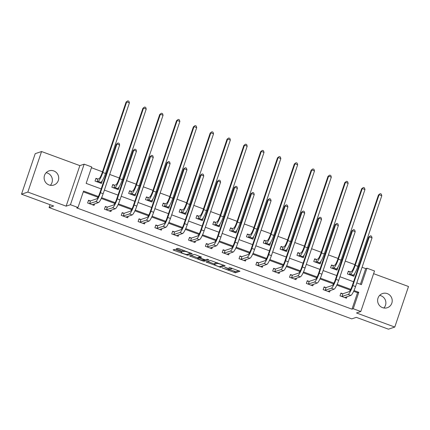 <?xml version="1.0" encoding="UTF-8"?>
<svg xmlns="http://www.w3.org/2000/svg" width="430" height="430" viewBox="0 0 430 430"><rect width="100%" height="100%" fill="white"/><g stroke="black" fill="none" stroke-linecap="round" stroke-linejoin="round"><path stroke-width="0.64" d="M222.321 268.003L235.441 272.781L239.951 271.255L228.975 267.32A3.671 0.516 -161.3 0 1 231.652 268.761A3.671 0.516 -161.3 0 1 231.566 268.831L231.189 268.954A3.671 0.516 -161.3 0 1 227.008 267.976L224.637 267.229L226.658 268.094A3.671 0.516 -161.3 0 1 229.335 269.54A3.671 0.516 -161.3 0 1 229.249 269.61L228.878 269.734A3.671 0.516 -161.3 0 1 224.691 268.755L222.321 268.003M46.139 172.72A7.477 7.278 -108.5 0 1 50.364 185.314M49.047 184.964A7.477 7.278 71.5 0 0 58.716 178.068A7.477 7.278 71.5 0 0 49.041 170.861A7.477 7.278 71.5 0 0 49.047 184.964M379.636 295.394A7.477 7.278 -108.5 0 1 383.861 307.993M382.55 307.644A7.477 7.278 71.5 0 0 392.219 300.747A7.477 7.278 71.5 0 0 382.544 293.539A7.477 7.278 71.5 0 0 382.55 307.644M175.703 249.744L174.397 249.438L173.113 249.884L173.946 250.335L187.749 255.237L192.258 253.711L178.928 248.664L177.617 248.357L176.074 248.889L182.255 251.308L183.562 251.614L184.32 251.362A3.069 0.43 -161.3 0 1 187.555 252.082A3.069 0.43 -161.3 0 1 190.055 253.383A3.069 0.43 -161.3 0 1 189.979 253.442L187.034 254.431A3.069 0.43 -161.3 0 1 183.798 253.711A3.069 0.43 -161.3 0 1 181.293 252.41A3.069 0.43 -161.3 0 1 181.369 252.351L181.885 252.163L181.051 251.711L175.703 249.744M21.5 194.199L35.222 153.66L41.559 151.532L27.837 192.07L21.5 194.199L53.642 206.024L49.079 207.556L351.729 318.883L356.298 317.351L388.44 329.176L394.778 327.053L356.486 312.965L360.797 311.519L353.25 308.74L351.982 309.165L76.723 207.916L77.991 207.491L70.439 204.712L84.162 164.169L91.714 166.948L86.15 183.384L101.184 188.915M27.837 192.07L66.129 206.158L70.439 204.712M206.067 261.972L220.676 267.347L225.18 265.821L210.544 260.467L206.067 261.972M202.906 260.983L189.576 255.936L194.08 254.415L195.387 254.721L201.573 257.135L199.703 257.79L200.536 258.242L205.395 259.854L207.287 259.22L208.786 259.747L204.212 261.289L202.906 260.983L203.067 260.494M394.778 327.053L408.5 286.509L373.611 273.673M50.041 204.701L49.079 207.556M351.982 309.165L357.545 292.733L353.648 291.298M350.364 290.089L336.824 285.112M333.535 283.902L319.995 278.919M316.711 277.71L303.171 272.733M299.882 271.524L286.342 266.541M283.058 265.332L269.519 260.349M266.234 259.145L252.689 254.162M249.405 252.953L235.866 247.97M232.582 246.766L219.042 241.784M215.752 240.574L202.213 235.592M198.929 234.388L185.389 229.405M182.1 228.196L168.56 223.213M165.276 222.004L151.736 217.026M148.447 215.817L134.907 210.834M131.623 209.625L118.083 204.648M114.799 203.438L101.26 198.456M97.97 197.246L83.286 191.845M342.678 293.733L340.925 293.088L340.001 295.829L346.473 298.21L346.978 296.711M325.854 287.541L324.102 286.896L323.172 289.637L329.643 292.018L330.154 290.519M309.025 281.354L307.278 280.709L306.348 283.451L312.82 285.826L313.325 284.332M292.201 275.162L290.449 274.517L289.524 277.259L295.996 279.64L296.501 278.14M275.372 268.976L273.625 268.331L272.695 271.072L279.167 273.448L279.672 271.953M258.548 262.784L256.796 262.139L255.871 264.88L262.343 267.261L262.848 265.762M241.725 256.597L239.972 255.952L239.042 258.693L245.514 261.069L246.025 259.575M224.895 250.405L223.143 249.76L222.219 252.501L228.69 254.882L229.195 253.383M208.072 244.219L206.319 243.573L205.389 246.309L211.861 248.69L212.372 247.196M191.243 238.026L189.49 237.381L188.566 240.123L195.037 242.504L195.542 241.004M174.419 231.84L172.666 231.195L171.742 233.931L178.213 236.312L178.719 234.818M157.59 225.648L155.843 225.003L154.913 227.744L161.384 230.125L161.89 228.626M140.766 219.461L139.014 218.816L138.089 221.552L144.561 223.933L145.066 222.439M123.937 213.269L122.19 212.624L121.26 215.365L127.731 217.747L128.242 216.247M107.113 207.083L105.361 206.438L104.436 209.174L110.908 211.555L111.413 210.06M90.289 200.891L88.537 200.246L87.607 202.987L94.079 205.368L94.589 203.868M360.41 284.268L365.704 268.626L362.071 267.288M358.873 266.111L358.072 265.821M354.874 264.644L345.242 261.101M342.049 259.924L341.243 259.629M338.05 258.451L328.418 254.909M325.22 253.732L324.419 253.442M321.221 252.265L311.589 248.723M308.396 247.546L307.595 247.25M304.397 246.073L294.765 242.531M291.567 241.354L290.766 241.063M287.568 239.886L277.936 236.344M274.743 235.167L273.942 234.871M270.744 233.694L261.112 230.152M257.914 228.975L257.113 228.679M253.92 227.508L244.288 223.965M241.09 222.788L240.289 222.493M237.091 221.316L227.459 217.774M224.267 216.596L223.46 216.301M220.267 215.129L210.635 211.587M207.437 210.41L206.636 210.114M203.438 208.937L193.806 205.395M190.614 204.218L189.807 203.922M186.615 202.75L176.983 199.208M173.784 198.031L172.984 197.736M169.785 196.558L160.153 193.016M156.961 191.839L156.16 191.543M152.962 190.372L143.33 186.824M140.132 185.652L139.331 185.357M136.138 184.18L126.506 180.638M123.308 179.46L122.507 179.165M119.309 177.993L109.677 174.446M106.484 173.274L105.678 172.978M102.485 171.801L91.445 167.743M350.095 271.819L348.343 271.174L347.418 273.915L353.89 276.291L354.702 273.512M333.271 265.627L331.519 264.982L330.589 267.723L337.061 270.104L337.878 267.32M316.442 259.44L314.695 258.796L313.766 261.537L320.237 263.912L321.049 261.134M299.619 253.249L297.866 252.603L296.942 255.345L303.413 257.726L304.225 254.942M282.789 247.062L281.043 246.417L280.113 249.158L286.584 251.534L287.396 248.755M265.966 240.87L264.214 240.225L263.289 242.966L269.76 245.347L270.572 242.563M249.142 234.683L247.39 234.038L246.46 236.774L252.931 239.155L253.743 236.376M232.313 228.491L230.561 227.846L229.636 230.587L236.108 232.969L236.919 230.184M215.489 222.305L213.737 221.66L212.807 224.395L219.278 226.777L220.09 223.998M198.66 216.113L196.908 215.468L195.983 218.209L202.455 220.59L203.266 217.806M181.836 209.926L180.084 209.281L179.159 212.017L185.631 214.398L186.443 211.619M165.007 203.734L163.26 203.089L162.33 205.83L168.802 208.211L169.613 205.427M148.183 197.547L146.431 196.902L145.507 199.638L151.978 202.019L152.79 199.24M131.354 191.355L129.607 190.71L128.678 193.452L135.149 195.833L135.961 193.049M114.531 185.163L112.778 184.524L111.854 187.26L118.325 189.641L119.137 186.862M97.707 178.977L95.954 178.332L95.025 181.073L101.496 183.454L102.308 180.67M66.129 206.158L79.851 165.614L41.559 151.532M79.851 165.614L84.162 164.169M365.704 268.626L366.973 268.202L374.519 270.981L360.797 311.519M98.362 196.499L83.554 191.054L77.991 207.491M353.25 308.74L358.813 292.309L353.998 290.535M350.756 289.342L337.174 284.348M333.927 283.155L320.345 278.156M317.103 276.963L303.521 271.97M300.274 270.776L286.692 265.778M283.451 264.584L269.868 259.586M266.627 258.398L253.039 253.399M249.798 252.206L236.215 247.207M232.974 246.019L219.391 241.02M216.145 239.827L202.562 234.828M199.321 233.635L185.738 228.642M182.492 227.448L168.909 222.45M165.668 221.256L152.086 216.263M148.845 215.07L135.256 210.071M132.015 208.878L118.433 203.884M115.192 202.691L101.609 197.692M356.776 282.929L361.41 284.638L366.973 268.202M104.382 190.092L118.013 195.102M121.212 196.279L134.837 201.294M138.035 202.471L151.666 207.48M154.859 208.657L168.49 213.672M171.688 214.85L185.319 219.864M188.512 221.036L202.143 226.051M205.341 227.228L218.967 232.243M222.165 233.415L235.796 238.43M238.994 239.607L252.62 244.622M255.818 245.793L269.449 250.808M272.642 251.985L286.272 257M289.471 258.172L303.102 263.187M306.294 264.364L319.925 269.379M323.123 270.551L336.754 275.565M339.947 276.743L353.578 281.757M357.545 292.733L358.813 292.309M229.357 269.481L235.812 271.685L238.79 270.685M220.837 266.251L224.025 265.251M207.566 261.467L214.495 264.015M218.553 266.498L219.467 266.707L223.401 265.391L221.299 264.493A3.671 0.516 -161.3 0 0 217.112 263.515L214.425 264.418A3.671 0.516 -161.3 0 0 214.333 264.488A3.671 0.516 -161.3 0 0 217.016 265.928L218.553 266.498M214.333 264.488L214.704 263.391A3.671 0.516 -161.3 0 1 214.796 263.321L216.876 262.623M197.95 257.93L191.103 255.415M200.412 256.565L200.079 256.726M207.475 259.225L204.583 260.193L204.212 261.289M197.843 258.403A3.069 0.43 -161.3 0 0 197.768 258.457A3.069 0.43 -161.3 0 0 200.273 259.763A3.069 0.43 -161.3 0 0 203.508 260.483L204.572 260.112L200.192 258.36L198.88 258.054L197.843 258.403L198.214 257.307A3.069 0.43 -161.3 0 0 198.139 257.366L197.768 258.457M199.945 257.065L199.251 256.957L198.88 258.054M198.214 257.307L199.251 256.957M177.601 248.363L183.949 250.513M187.91 254.135L191.097 253.141M175.542 249.685L181.207 251.77M352.793 275.893L353.008 275.264M348.198 271.609L350.31 271.841L351.444 271.464A5.843 1.053 -69.8 0 0 354.562 265.557L378.47 194.94L380.201 193.667L381.281 194.059L381.797 195.72L357.894 266.337A8.761 1.58 110.2 0 1 353.213 275.195L352.138 275.651M381.797 195.72L379.099 194.725L355.196 265.348A8.761 1.58 110.2 0 1 350.514 274.2L349.171 274.555M380.201 193.667L378.47 194.94M350.31 271.841L349.386 274.582M345.591 297.178L345.376 297.807M344.72 297.565L350.864 295.405L348.171 294.416L341.753 296.469M340.78 293.523L342.893 293.754L349.096 291.674A5.843 1.053 -69.8 0 0 352.218 285.773L368.704 237.07L370.44 235.79L371.52 236.188L372.036 237.849L355.551 286.552A8.761 1.58 110.2 0 1 350.864 295.405M372.036 237.849L369.338 236.855L352.853 285.558A8.761 1.58 110.2 0 1 348.171 294.416M370.44 235.79L368.704 237.07M342.893 293.754L341.968 296.496M335.97 269.701L336.179 269.072M331.369 265.423L333.487 265.654L334.615 265.272A5.843 1.053 -69.8 0 0 337.738 259.371L361.641 188.749L363.377 187.475L364.457 187.872L364.973 189.528L341.071 260.15A8.761 1.58 110.2 0 1 336.384 269.003L335.314 269.459M364.973 189.528L362.275 188.539L338.372 259.156A8.761 1.58 110.2 0 1 333.691 268.014L332.342 268.368M363.377 187.475L361.641 188.749M333.487 265.654L332.557 268.39M319.141 263.515L319.356 262.886M314.545 259.231L316.657 259.462L317.791 259.086A5.843 1.053 -69.8 0 0 320.914 253.179L344.817 182.562L346.548 181.288L347.628 181.68L348.144 183.341L324.241 253.958A8.761 1.58 110.2 0 1 319.56 262.816L318.485 263.273M348.144 183.341L345.451 182.347L321.549 252.969A8.761 1.58 110.2 0 1 316.862 261.822L315.518 262.176M346.548 181.288L344.817 182.562M316.657 259.462L315.733 262.203M328.762 290.986L328.552 291.615M327.896 291.373L334.04 289.218L331.342 288.224L324.924 290.282M323.951 287.337L326.069 287.568L332.272 285.488A5.843 1.053 -69.8 0 0 335.395 279.581L351.88 230.878L353.611 229.604L354.691 230.002L355.207 231.657L338.722 280.36A8.761 1.58 110.2 0 1 334.04 289.218M355.207 231.657L352.514 230.663L336.029 279.371A8.761 1.58 110.2 0 1 331.342 288.224M353.611 229.604L351.88 230.878M326.069 287.568L325.139 290.304M311.938 284.8L311.723 285.429M311.067 285.187L317.211 283.026L314.518 282.037L308.1 284.09M307.127 281.145L309.24 281.376L315.443 279.296A5.843 1.053 -69.8 0 0 318.565 273.394L335.051 224.691L336.787 223.412L337.867 223.81L338.383 225.47L321.898 274.173A8.761 1.58 110.2 0 1 317.211 283.026M338.383 225.47L335.685 224.476L319.2 273.179A8.761 1.58 110.2 0 1 314.518 282.037M336.787 223.412L335.051 224.691M309.24 281.376L308.315 284.117M302.317 257.323L302.526 256.694M297.721 253.044L299.834 253.275L300.962 252.894A5.843 1.053 -69.8 0 0 304.085 246.992L327.988 176.37L329.724 175.096L330.804 175.494L331.32 177.149L307.418 247.771A8.761 1.58 110.2 0 1 302.731 256.624L301.661 257.081M331.32 177.149L328.622 176.16L304.719 246.777A8.761 1.58 110.2 0 1 300.038 255.635L298.689 255.99M329.724 175.096L327.988 176.37M299.834 253.275L298.909 256.011M285.488 251.131L285.703 250.502M280.892 246.852L283.01 247.083L284.139 246.707A5.843 1.053 -69.8 0 0 287.262 240.8L311.164 170.183L312.9 168.909L313.975 169.302L314.491 170.963L290.589 241.579A8.761 1.58 110.2 0 1 285.907 250.437L284.832 250.894M314.491 170.963L311.798 169.968L287.896 240.59A8.761 1.58 110.2 0 1 283.209 249.443L281.865 249.798M312.9 168.909L311.164 170.183M283.01 247.083L282.08 249.825M268.664 244.944L268.879 244.315M264.068 240.666L266.181 240.897L267.309 240.515A5.843 1.053 -69.8 0 0 270.432 234.613L294.335 163.991L296.071 162.717L297.151 163.115L297.667 164.771L273.765 235.393A8.761 1.58 110.2 0 1 269.083 244.245L268.008 244.702M297.667 164.771L294.969 163.782L271.067 234.398A8.761 1.58 110.2 0 1 266.385 243.256L265.036 243.611M296.071 162.717L294.335 163.991M266.181 240.897L265.256 243.633M295.109 278.608L294.899 279.237M294.244 278.995L300.387 276.839L297.689 275.845L291.271 277.904M290.304 274.958L292.416 275.189L298.619 273.109A5.843 1.053 -69.8 0 0 301.742 267.202L318.227 218.499L319.963 217.225L321.038 217.618L321.554 219.278L305.069 267.981A8.761 1.58 110.2 0 1 300.387 276.839M321.554 219.278L318.861 218.284L302.376 266.992A8.761 1.58 110.2 0 1 297.689 275.845M319.963 217.225L318.227 218.499M292.416 275.189L291.492 277.925M278.285 272.421L278.07 273.05M277.414 272.808L283.563 270.647L280.865 269.658L274.447 271.712M273.475 268.766L275.592 268.997L281.79 266.917A5.843 1.053 -69.8 0 0 284.913 261.015L301.398 212.307L303.134 211.033L304.214 211.431L304.73 213.087L288.245 261.795A8.761 1.58 110.2 0 1 283.563 270.647M304.73 213.087L302.032 212.097L285.547 260.8A8.761 1.58 110.2 0 1 280.865 269.658M303.134 211.033L301.398 212.307M275.592 268.997L274.662 271.738M261.462 266.229L261.247 266.858M260.591 266.616L266.734 264.461L264.041 263.466L257.618 265.525M256.651 262.579L258.763 262.811L264.966 260.731A5.843 1.053 -69.8 0 0 268.089 254.823L284.574 206.12L286.31 204.847L287.385 205.239L287.906 206.9L271.421 255.603A8.761 1.58 110.2 0 1 266.734 264.461M287.906 206.9L285.208 205.905L268.723 254.614A8.761 1.58 110.2 0 1 264.041 263.466M286.31 204.847L284.574 206.12M258.763 262.811L257.839 265.546M244.632 260.037L244.423 260.666M243.767 260.429L249.911 258.269L247.212 257.28L240.795 259.333M239.822 256.387L241.939 256.619L248.142 254.538A5.843 1.053 -69.8 0 0 251.26 248.637L267.75 199.928L269.481 198.655L270.561 199.052L271.077 200.708L254.592 249.416A8.761 1.58 110.2 0 1 249.911 258.269M271.077 200.708L268.379 199.719L251.894 248.422A8.761 1.58 110.2 0 1 247.212 257.28M269.481 198.655L267.75 199.928M241.939 256.619L241.01 259.36M227.809 253.85L227.594 254.479M226.938 254.237L233.081 252.082L230.389 251.088L223.971 253.146M222.998 250.201L225.11 250.432L231.313 248.352A5.843 1.053 -69.8 0 0 234.436 242.445L250.921 193.742L252.657 192.468L253.738 192.86L254.254 194.521L237.768 243.224A8.761 1.58 110.2 0 1 233.081 252.082M254.254 194.521L251.555 193.527L235.07 242.235A8.761 1.58 110.2 0 1 230.389 251.088M252.657 192.468L250.921 193.742M225.11 250.432L224.186 253.168M210.979 247.658L210.77 248.287M210.114 248.051L216.258 245.89L213.559 244.901L207.142 246.954M206.169 244.009L208.287 244.24L214.489 242.16A5.843 1.053 -69.8 0 0 217.612 236.258L234.097 187.55L235.828 186.276L236.908 186.674L237.424 188.329L220.939 237.037A8.761 1.58 110.2 0 1 216.258 245.89M237.424 188.329L234.732 187.34L218.246 236.043A8.761 1.58 110.2 0 1 213.559 244.901M235.828 186.276L234.097 187.55M208.287 244.24L207.357 246.981M194.156 241.472L193.941 242.101M193.285 241.859L199.429 239.703L196.736 238.709L190.318 240.768M189.345 237.822L191.457 238.053L197.66 235.968A5.843 1.053 -69.8 0 0 200.783 230.066L217.268 181.363L219.004 180.089L220.085 180.482L220.601 182.143L204.116 230.845A8.761 1.58 110.2 0 1 199.429 239.703M220.601 182.143L217.902 181.148L201.417 229.856A8.761 1.58 110.2 0 1 196.736 238.709M219.004 180.089L217.268 181.363M191.457 238.053L190.533 240.789M177.327 235.28L177.117 235.909M176.461 235.672L182.605 233.511L179.907 232.523L173.489 234.576M172.521 231.63L174.634 231.861L180.837 229.781A5.843 1.053 -69.8 0 0 183.959 223.879L200.445 175.171L202.181 173.897L203.256 174.295L203.772 175.951L187.286 224.659A8.761 1.58 110.2 0 1 182.605 233.511M203.772 175.951L201.079 174.962L184.594 223.665A8.761 1.58 110.2 0 1 179.907 232.523M202.181 173.897L200.445 175.171M174.634 231.861L173.709 234.603M160.503 229.093L160.288 229.722M159.632 229.48L165.781 227.325L163.083 226.33L156.665 228.389M155.692 225.444L157.81 225.669L164.007 223.589A5.843 1.053 -69.8 0 0 167.13 217.688L183.615 168.985L185.351 167.705L186.432 168.103L186.948 169.764L170.463 218.467A8.761 1.58 110.2 0 1 165.781 227.325M186.948 169.764L184.25 168.77L167.764 217.472A8.761 1.58 110.2 0 1 163.083 226.33M185.351 167.705L183.615 168.985M157.81 225.669L156.88 228.411M143.679 222.901L143.464 223.53M142.808 223.288L148.952 221.133L146.254 220.144L139.836 222.197M138.869 219.252L140.981 219.483L147.184 217.403A5.843 1.053 -69.8 0 0 150.306 211.501L166.792 162.793L168.528 161.519L169.603 161.916L170.124 163.572L153.634 212.28A8.761 1.58 110.2 0 1 148.952 221.133M170.124 163.572L167.426 162.583L150.941 211.286A8.761 1.58 110.2 0 1 146.254 220.144M168.528 161.519L166.792 162.793M140.981 219.483L140.056 222.224M126.85 216.715L126.64 217.344M125.985 217.102L132.128 214.946L129.43 213.952L123.012 216.01M122.039 213.06L124.157 213.291L130.36 211.211A5.843 1.053 -69.8 0 0 133.477 205.309L149.968 156.606L151.699 155.327L152.779 155.725L153.295 157.385L136.81 206.088A8.761 1.58 110.2 0 1 132.128 214.946M153.295 157.385L150.597 156.391L134.112 205.094A8.761 1.58 110.2 0 1 129.43 213.952M151.699 155.327L149.968 156.606M124.157 213.291L123.227 216.032M110.026 210.523L109.811 211.151M109.156 210.91L115.299 208.754L112.606 207.765L106.188 209.819M105.216 206.873L107.328 207.104L113.531 205.024A5.843 1.053 -69.8 0 0 116.654 199.117L133.139 150.414L134.875 149.14L135.955 149.538L136.471 151.193L119.986 199.896A8.761 1.58 110.2 0 1 115.299 208.754M136.471 151.193L133.773 150.204L117.288 198.907A8.761 1.58 110.2 0 1 112.606 207.765M134.875 149.14L133.139 150.414M107.328 207.104L106.403 209.845M251.84 238.752L252.05 238.123M247.239 234.474L249.357 234.705L250.486 234.328A5.843 1.053 -69.8 0 0 253.609 228.421L277.511 157.805L279.247 156.531L280.322 156.923L280.844 158.584L256.941 229.201A8.761 1.58 110.2 0 1 252.254 238.059L251.184 238.516M280.844 158.584L278.145 157.59L254.243 228.212A8.761 1.58 110.2 0 1 249.556 237.064L248.212 237.419M279.247 156.531L277.511 157.805M249.357 234.705L248.427 237.446M235.011 232.565L235.226 231.937M230.415 228.287L232.528 228.518L233.662 228.136A5.843 1.053 -69.8 0 0 236.779 222.235L260.688 151.613L262.418 150.339L263.499 150.737L264.015 152.392L240.112 223.014A8.761 1.58 110.2 0 1 235.43 231.867L234.355 232.324M264.015 152.392L261.316 151.403L237.414 222.02A8.761 1.58 110.2 0 1 232.732 230.878L231.388 231.232M262.418 150.339L260.688 151.613M232.528 228.518L231.603 231.254M218.187 226.374L218.397 225.745M213.586 222.095L215.704 222.326L216.833 221.945A5.843 1.053 -69.8 0 0 219.956 216.043L243.858 145.426L245.595 144.147L246.675 144.544L247.191 146.205L223.288 216.822A8.761 1.58 110.2 0 1 218.601 225.68L217.532 226.137M247.191 146.205L244.493 145.211L220.59 215.833A8.761 1.58 110.2 0 1 215.908 224.686L214.559 225.04M245.595 144.147L243.858 145.426M215.704 222.326L214.774 225.067M201.358 220.187L201.573 219.558M196.763 215.908L198.875 216.134L200.009 215.758A5.843 1.053 -69.8 0 0 203.132 209.856L227.035 139.234L228.765 137.96L229.846 138.358L230.362 140.013L206.459 210.635A8.761 1.58 110.2 0 1 201.777 219.488L200.702 219.945M230.362 140.013L227.669 139.024L203.766 209.641A8.761 1.58 110.2 0 1 199.079 218.499L197.736 218.854M228.765 137.96L227.035 139.234M198.875 216.134L197.95 218.875M184.534 213.995L184.744 213.366M179.939 209.716L182.051 209.947L183.18 209.566A5.843 1.053 -69.8 0 0 186.303 203.664L210.205 133.047L211.942 131.768L213.022 132.166L213.538 133.827L189.635 204.444A8.761 1.58 110.2 0 1 184.948 213.301L183.879 213.753M213.538 133.827L210.84 132.832L186.937 203.449A8.761 1.58 110.2 0 1 182.255 212.307L180.906 212.662M211.942 131.768L210.205 133.047M182.051 209.947L181.127 212.689M167.705 207.808L167.92 207.179M163.11 203.524L165.227 203.755L166.356 203.379A5.843 1.053 -69.8 0 0 169.479 197.477L193.382 126.855L195.118 125.581L196.193 125.979L196.709 127.635L172.806 198.257A8.761 1.58 110.2 0 1 168.125 207.109L167.05 207.566M196.709 127.635L194.016 126.646L170.113 197.262A8.761 1.58 110.2 0 1 165.426 206.12L164.083 206.475M195.118 125.581L193.382 126.855M165.227 203.755L164.298 206.497M150.882 201.616L151.097 200.987M146.286 197.338L148.398 197.569L149.527 197.187A5.843 1.053 -69.8 0 0 152.65 191.285L176.553 120.669L178.289 119.389L179.369 119.787L179.885 121.448L155.982 192.065A8.761 1.58 110.2 0 1 151.301 200.923L150.226 201.374M179.885 121.448L177.187 120.454L153.284 191.071A8.761 1.58 110.2 0 1 148.603 199.928L147.253 200.283M178.289 119.389L176.553 120.669M148.398 197.569L147.474 200.31M134.058 195.43L134.268 194.801M129.457 191.146L131.575 191.377L132.703 191.001A5.843 1.053 -69.8 0 0 135.826 185.094L159.729 114.477L161.465 113.203L162.54 113.601L163.061 115.256L139.153 185.873A8.761 1.58 110.2 0 1 134.472 194.731L133.402 195.188M163.061 115.256L160.363 114.267L136.46 184.884A8.761 1.58 110.2 0 1 131.773 193.742L130.43 194.097M161.465 113.203L159.729 114.477M131.575 191.377L130.645 194.118M117.229 189.238L117.444 188.609M112.633 184.959L114.745 185.19L115.88 184.809A5.843 1.053 -69.8 0 0 118.997 178.907L142.9 108.29L144.636 107.011L145.716 107.409L146.232 109.069L122.33 179.686A8.761 1.58 110.2 0 1 117.648 188.544L116.573 188.996M146.232 109.069L143.534 108.075L119.631 178.692A8.761 1.58 110.2 0 1 114.95 187.55L113.606 187.905M144.636 107.011L142.9 108.29M114.745 185.19L113.821 187.931M100.405 183.051L100.615 182.422M95.804 178.767L97.922 178.998L99.05 178.622A5.843 1.053 -69.8 0 0 102.173 172.715L126.076 102.098L127.812 100.824L128.887 101.222L129.409 102.877L105.506 173.494A8.761 1.58 110.2 0 1 100.819 182.352L99.749 182.809M129.409 102.877L126.71 101.888L102.808 172.505A8.761 1.58 110.2 0 1 98.126 181.358L96.777 181.718M127.812 100.824L126.076 102.098M97.922 178.998L96.992 181.739M93.197 204.336L92.987 204.965M92.332 204.723L98.475 202.568L95.777 201.573L89.359 203.632M88.386 200.681L90.504 200.912L96.707 198.832A5.843 1.053 -69.8 0 0 99.83 192.93L116.315 144.227L118.046 142.948L119.126 143.346L119.642 145.007L103.157 193.71A8.761 1.58 110.2 0 1 98.475 202.568M119.642 145.007L116.949 144.012L100.464 192.715A8.761 1.58 110.2 0 1 95.777 201.573M118.046 142.948L116.315 144.227M90.504 200.912L89.574 203.653M235.812 271.685L235.441 272.781M234.506 271.378L234.135 272.475M221.047 266.251L220.676 267.347M219.483 266.702L219.364 267.041M207.158 261.607L206.873 262.445M223.509 265.063L223.412 265.353L223.525 265.068M217.354 262.8L217.112 263.515M214.796 263.321L214.425 264.418M190.694 255.549L190.409 256.387M200.1 256.672L199.73 257.769M181.519 251.905L181.369 252.351M184.534 250.728L184.32 251.362M183.932 250.518L183.562 251.614M182.626 250.212L182.255 251.308M177.192 248.502L176.913 249.341M188.12 254.141L187.749 255.237M186.604 254.442L186.443 254.931M174.231 249.491L173.946 250.335M353.213 275.195L350.514 274.2M357.894 266.337L355.196 265.348M355.551 286.552L352.853 285.558M336.384 269.003L333.691 268.014M341.071 260.15L338.372 259.156M319.56 262.816L316.862 261.822M324.241 253.958L321.549 252.969M338.722 280.36L336.029 279.371M321.898 274.173L319.2 273.179M302.731 256.624L300.038 255.635M307.418 247.771L304.719 246.777M285.907 250.437L283.209 249.443M290.589 241.579L287.896 240.59M269.083 244.245L266.385 243.256M273.765 235.393L271.067 234.398M305.069 267.981L302.376 266.992M288.245 261.795L285.547 260.8M271.421 255.603L268.723 254.614M254.592 249.416L251.894 248.422M237.768 243.224L235.07 242.235M220.939 237.037L218.246 236.043M204.116 230.845L201.417 229.856M187.286 224.659L184.594 223.665M170.463 218.467L167.764 217.472M153.634 212.28L150.941 211.286M136.81 206.088L134.112 205.094M119.986 199.896L117.288 198.907M252.254 238.059L249.556 237.064M256.941 229.201L254.243 228.212M235.43 231.867L232.732 230.878M240.112 223.014L237.414 222.02M218.601 225.68L215.908 224.686M223.288 216.822L220.59 215.833M201.777 219.488L199.079 218.499M206.459 210.635L203.766 209.641M184.948 213.301L182.255 212.307M189.635 204.444L186.937 203.449M168.125 207.109L165.426 206.12M172.806 198.257L170.113 197.262M151.301 200.923L148.603 199.928M155.982 192.065L153.284 191.071M134.472 194.731L131.773 193.742M139.153 185.873L136.46 184.884M117.648 188.544L114.95 187.55M122.33 179.686L119.631 178.692M100.819 182.352L98.126 181.358M105.506 173.494L102.808 172.505M103.157 193.71L100.464 192.715M229.599 268.772L229.335 269.54M231.861 268.137L231.652 268.761M200.074 256.694L199.703 257.79M204.701 259.741L204.572 260.112M181.471 251.883L181.293 252.41M190.243 252.829L190.055 253.383"/></g></svg>
